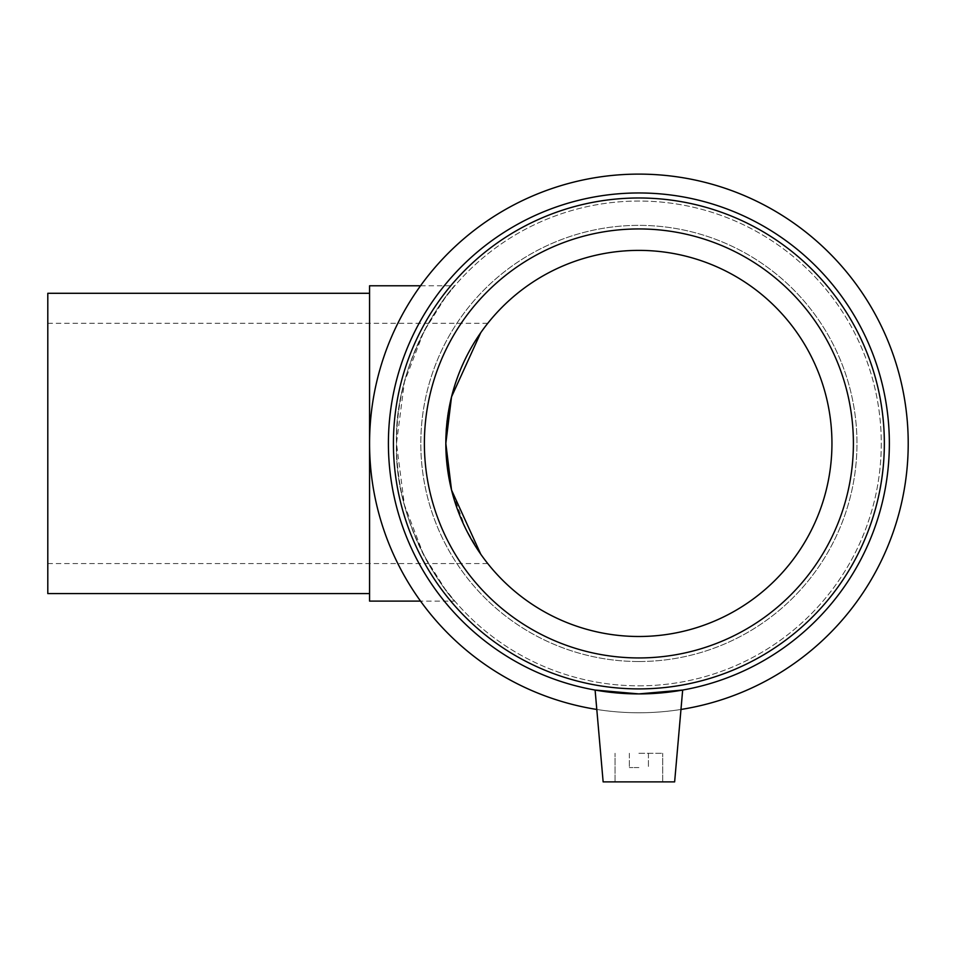 <?xml version="1.0" encoding="UTF-8"?>
<svg xmlns="http://www.w3.org/2000/svg" width="956" height="956" viewBox="0 0 956 956"><rect width="100%" height="100%" fill="white"/><g stroke="black" fill="none" stroke-linecap="round" stroke-linejoin="round"><path stroke-width="0.72" stroke-dasharray="4.78 3.58" d="M369.566 601.109L369.566 285.772M47.8 293.289L47.8 593.592M47.8 443.441L47.8 563.562L47.8 443.441M480.737 332.724L487.751 323.319C487.034 322.841 443.99 377.202 445.831 443.441L451.579 490.201L465.644 528.62L480.784 554.229L485.911 561.208M483.174 557.575L480.737 554.157M420.532 285.772L454.781 285.772C453.443 285.294 393.872 356.122 396.489 443.441C393.872 530.759 453.443 601.587 454.781 601.109C453.443 601.587 393.872 530.759 396.489 443.441C393.872 356.122 453.443 285.294 454.781 285.772L444.946 298.033L423.855 331.553L404.424 381.922L396.489 443.441L404.424 504.959L423.855 555.328L444.946 588.848L454.781 601.109L420.532 601.109M638.883 767.584L629.347 767.584L638.883 767.584M638.883 753.28L662.723 753.28L638.883 753.28M638.883 781.889L674.637 781.889L638.883 781.889M595.098 690.053L607.98 692.001L638.883 693.913L607.98 692.001L595.098 690.053L603.14 781.889L674.637 781.889L682.668 690.053L669.798 692.001L638.883 693.913L669.798 692.001L682.668 690.053M638.883 688.906A245.465 245.465 0 0 0 851.461 320.714A245.465 245.465 0 0 0 426.304 320.714A245.465 245.465 0 0 0 638.883 688.906A245.465 245.465 0 0 0 851.461 320.714A245.465 245.465 0 0 0 426.304 320.714A245.465 245.465 0 0 0 638.883 688.906A245.465 245.465 0 0 0 851.461 320.714A245.465 245.465 0 0 0 426.304 320.714A245.465 245.465 0 0 0 638.883 688.906A245.465 245.465 0 0 0 851.461 320.714A245.465 245.465 0 0 0 426.304 320.714A245.465 245.465 0 0 0 638.883 688.906A245.465 245.465 0 0 0 851.461 320.714A245.465 245.465 0 0 0 426.304 320.714A245.465 245.465 0 0 0 638.883 688.906M638.883 657.943A214.502 214.502 0 0 0 853.397 443.441A214.502 214.502 0 0 0 638.883 228.938A214.502 214.502 0 0 0 424.38 443.441A214.502 214.502 0 0 0 638.883 657.943A214.502 214.502 0 0 0 853.397 443.441A214.502 214.502 0 0 0 638.883 228.938A214.502 214.502 0 0 0 424.38 443.441A214.502 214.502 0 0 0 638.883 657.943A214.502 214.502 0 0 0 853.397 443.441A214.502 214.502 0 0 0 638.883 228.938A214.502 214.502 0 0 0 424.38 443.441A214.502 214.502 0 0 0 638.883 657.943A214.502 214.502 0 0 0 853.397 443.441A214.502 214.502 0 0 0 638.883 228.938A214.502 214.502 0 0 0 424.38 443.441A214.502 214.502 0 0 0 638.883 657.943A214.502 214.502 0 0 0 853.397 443.441A214.502 214.502 0 0 0 638.883 228.938A214.502 214.502 0 0 0 424.38 443.441A214.502 214.502 0 0 0 638.883 657.943A214.502 214.502 0 0 0 853.397 443.441A214.502 214.502 0 0 0 638.883 228.938A214.502 214.502 0 0 0 424.38 443.441A214.502 214.502 0 0 0 638.883 657.943A214.502 214.502 0 0 0 853.397 443.441A214.502 214.502 0 0 0 638.883 228.938A214.502 214.502 0 0 0 424.38 443.441A214.502 214.502 0 0 0 638.883 657.943M638.883 693.913A250.472 250.472 0 0 0 855.799 318.205A250.472 250.472 0 0 0 421.966 318.205A250.472 250.472 0 0 0 638.883 693.913A250.472 250.472 0 0 0 855.799 318.205A250.472 250.472 0 0 0 421.966 318.205A250.472 250.472 0 0 0 638.883 693.913A250.472 250.472 0 0 0 855.799 318.205A250.472 250.472 0 0 0 421.966 318.205A250.472 250.472 0 0 0 638.883 693.913M596.795 709.46A269.329 269.329 0 0 0 872.135 308.776A269.329 269.329 0 0 0 405.643 308.776A269.329 269.329 0 0 0 638.883 712.77A269.329 269.329 0 0 0 872.135 308.776A269.329 269.329 0 0 0 405.643 308.776A269.329 269.329 0 0 0 638.883 712.77A269.329 269.329 0 0 0 872.135 308.776A269.329 269.329 0 0 0 405.643 308.776A269.329 269.329 0 0 0 680.971 709.46M638.883 685.834A242.394 242.394 0 0 0 848.808 322.244A242.394 242.394 0 0 0 428.969 322.244A242.394 242.394 0 0 0 638.883 685.834A242.394 242.394 0 0 0 848.808 322.244A242.394 242.394 0 0 0 428.969 322.244A242.394 242.394 0 0 0 638.883 685.834M638.883 661.516A218.076 218.076 0 0 0 856.97 443.441A218.076 218.076 0 0 0 638.883 225.365A218.076 218.076 0 0 0 420.807 443.441A218.076 218.076 0 0 0 638.883 661.516A218.076 218.076 0 0 0 856.97 443.441A218.076 218.076 0 0 0 638.883 225.365A218.076 218.076 0 0 0 420.807 443.441A218.076 218.076 0 0 0 638.883 661.516M638.883 636.493A193.052 193.052 0 0 0 831.947 443.441A193.052 193.052 0 0 0 638.883 250.388A193.052 193.052 0 0 0 445.831 443.441A193.052 193.052 0 0 0 638.883 636.493M47.8 323.319L487.751 323.319M47.8 563.562L487.751 563.562M629.347 753.28L629.347 767.584L629.347 753.28M648.419 753.28L648.419 767.584L648.419 753.28M615.055 781.889L615.055 753.28L615.055 781.889M662.723 781.889L662.723 753.28L662.723 781.889"/><path stroke-width="1.43" d="M369.566 593.592L47.8 593.592L47.8 293.289L369.566 293.289M420.532 285.772L369.566 285.772L369.566 601.109L420.532 601.109M485.911 561.208L483.174 557.575M480.737 554.157L451.531 490.034L445.831 443.441L451.531 396.86L480.737 332.724M682.668 690.053L669.798 692.001L638.883 693.913L682.668 690.053L674.637 781.889L603.14 781.889L595.098 690.053L638.883 693.913L607.98 692.001L595.098 690.053M680.971 709.46A269.329 269.329 0 0 0 864.774 296.766A269.329 269.329 0 0 0 413.004 296.766A269.329 269.329 0 0 0 596.795 709.46M638.883 693.913A250.472 250.472 0 0 0 855.799 318.205A250.472 250.472 0 0 0 421.966 318.205A250.472 250.472 0 0 0 638.883 693.913M638.883 688.906A245.465 245.465 0 0 0 851.461 320.714A245.465 245.465 0 0 0 426.304 320.714A245.465 245.465 0 0 0 638.883 688.906M638.883 657.943A214.502 214.502 0 0 0 853.397 443.441A214.502 214.502 0 0 0 638.883 228.938A214.502 214.502 0 0 0 424.38 443.441A214.502 214.502 0 0 0 638.883 657.943M638.883 636.493A193.052 193.052 0 0 0 831.947 443.441A193.052 193.052 0 0 0 638.883 250.388A193.052 193.052 0 0 0 445.831 443.441A193.052 193.052 0 0 0 638.883 636.493"/></g></svg>
